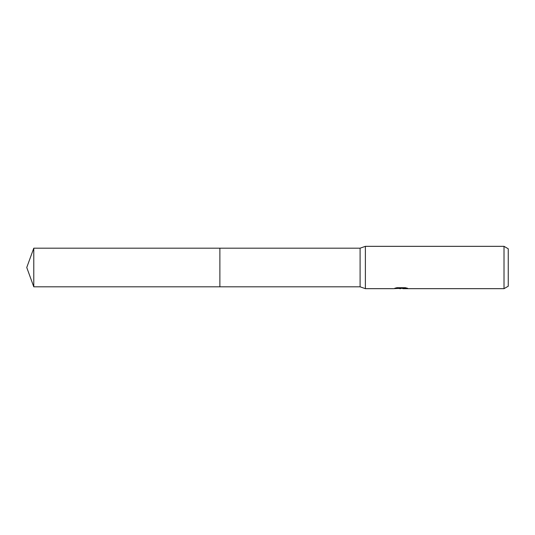<?xml version="1.0" encoding="UTF-8"?>
<svg xmlns="http://www.w3.org/2000/svg" width="535" height="535" viewBox="0 0 535 535"><rect width="100%" height="100%" fill="white"/><g stroke="black" fill="none" stroke-linecap="round" stroke-linejoin="round"><path stroke-width="0.8" d="M396.883 287.723L401.511 287.723L401.511 288.265L393.459 288.666L365.385 288.666L360.095 286.813L219.878 286.813L219.878 248.186L360.095 248.186L365.385 246.334L504.017 246.334L508.25 248.782L508.25 286.218L504.017 288.666L402.902 288.666M360.095 286.813L360.095 248.186M365.385 288.666L365.385 246.334M402.822 288.332L398.201 288.459M400.661 288.666L399.658 288.666M504.017 288.666L504.017 246.334M401.511 288.265L394.743 288.265L396.95 287.71L405.296 287.71L407.717 288.325L402.909 288.666M401.511 288.138L405.436 287.736M33.779 286.813L33.779 248.186L219.878 248.186L219.878 286.813L33.779 286.813L26.75 267.5L33.779 248.186M402.822 288.653L402.822 288.124"/></g></svg>
